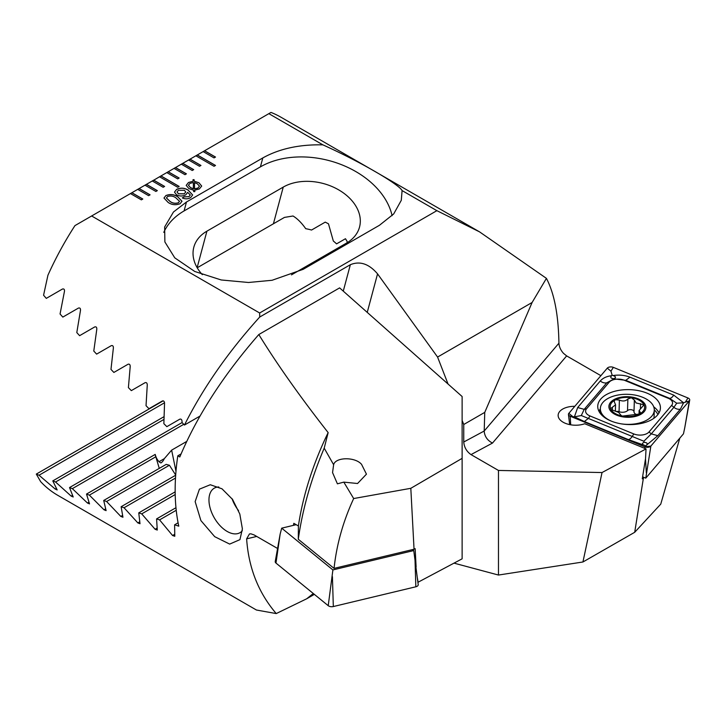 <?xml version="1.0" encoding="UTF-8"?>
<svg xmlns="http://www.w3.org/2000/svg" width="726" height="726" viewBox="0 0 726 726"><rect width="100%" height="100%" fill="white"/><g stroke="black" fill="none" stroke-linecap="round" stroke-linejoin="round"><path stroke-width="1.09" d="M574.81 406.315A16.961 9.447 1.7 0 0 558.14 415.263A16.961 9.447 1.7 0 0 563.104 422.205A16.961 9.447 1.7 0 0 584.72 423.739L646.04 448.904L645.541 458.578L642.274 478.842L643.381 478.252L634.696 532.294L660.76 504.107L679.817 438.132M322.898 144.855C362.791 162.923 399.309 184.731 402.095 190.584L401.287 200.312L393.701 213.943L379.462 225.278L303.132 269.346L272.069 280.281L248.51 282.487L221.249 279.973L194.759 271.479L174.766 257.839L164.875 241.94L164.657 226.957L173.469 211.992L186.482 201.991L262.812 157.932C279.41 148.703 299.439 144.347 322.898 144.855L268.856 113.655L270.989 112.43A215.885 124.645 120 0 1 280.917 117.195L479.577 231.884L546.424 278.367C554.31 293.422 558.476 315.039 558.92 343.198L558.92 343.298C559.174 346.874 560.699 350.231 563.512 353.362L566.652 355.903L492.491 443.069C487.4 440.446 484.632 436.462 484.197 431.126L484.75 412.377L463.751 424.501L462.126 420.327M600.883 375.669L566.652 355.903M152.26 180.974L163.159 187.272L164.611 186.428L153.712 180.139L144.991 185.175L155.89 191.464L157.342 190.629L146.443 184.331L145.064 185.212M144.991 185.175L137.713 189.368L148.621 195.666L150.073 194.822L139.174 188.533L137.795 189.413M137.713 189.368L130.444 193.57L141.352 199.859L142.804 199.024L131.905 192.726L130.517 193.606M130.444 193.57L74.959 225.605A215.885 124.645 120 0 0 47.934 275.227L43.569 295.228L46.301 298.368L62.445 289.039C64.006 288.639 64.668 289.438 64.442 291.435L60.058 313.986L62.826 317.09L78.453 308.069C79.96 307.679 80.64 308.468 80.477 310.447L76.802 332.59L79.615 335.675L94.734 326.936C96.204 326.555 96.894 327.344 96.794 329.295L93.781 351.057L96.631 354.116L111.287 345.658C112.721 345.286 113.41 346.066 113.374 347.99L110.978 369.398L113.873 372.438L128.085 364.225C129.482 363.871 130.19 364.643 130.208 366.548L128.402 387.611L131.324 390.624L145.118 382.666C146.48 382.321 147.196 383.092 147.269 384.971L146.035 405.698L148.984 408.702L162.37 400.979C163.704 400.643 164.43 401.405 164.548 403.257L163.858 423.675L166.844 426.661L179.839 419.156C181.137 418.838 181.872 419.601 182.044 421.434L181.999 422.505L184.468 425.037C203.089 387.911 228.173 351.91 259.726 317.026L259.654 312.988L91.63 215.976M259.654 312.988L436.88 210.667L402.095 190.584M268.856 113.655L203.144 151.598L214.043 157.896L215.504 157.052L204.596 150.754L203.216 151.634M203.144 151.598L195.875 155.791L214.043 166.281L215.504 165.446L197.327 154.956L195.947 155.836M195.875 155.791L188.606 159.992L199.505 166.281L200.957 165.446L190.058 159.148L188.678 160.029M188.606 159.992L181.337 164.185L192.236 170.483L193.688 169.639L182.789 163.35L181.409 164.23M181.337 164.185L174.068 168.387L184.967 174.676L186.419 173.841L175.52 167.543L174.14 168.423M174.068 168.387L166.799 172.579L177.698 178.877L179.15 178.033L168.25 171.744L166.871 172.625M166.799 172.579L159.529 176.781L177.698 187.272L179.15 186.428L160.981 175.937L159.602 176.817M159.529 176.781L152.333 181.019M187.671 192.399L185.783 194.831C182.698 196.392 179.621 196.383 176.554 194.813L174.485 192.118L176.654 189.341C180.72 187.562 184.576 187.825 188.206 190.13L192.635 194.958L190.611 197.635C187.961 199.124 185.184 199.214 182.299 197.917L184.168 196.837L188.987 196.637L190.276 194.967L187.671 192.354M193.125 181.219L192.998 179.739L194.024 179.621L194.341 181.255L198.978 182.789L201.692 186.047L199.369 188.923L194.632 190.212L194.867 191.61L193.697 191.646L193.461 190.176L188.914 188.597L186.192 185.357L188.47 182.516L193.125 181.219L188.47 182.516M168.123 202.427L163.976 198.026L165.918 195.539C170.229 193.915 174.195 194.341 177.816 196.828L181.99 201.265L180.084 203.716C175.746 205.349 171.753 204.923 168.123 202.427M479.577 231.884L436.88 210.667M448.051 384.036L437.578 357.056L532.113 302.479L484.75 412.377M546.424 278.367L532.113 302.479M343.271 291.126L350.349 264.709L259.726 317.026M350.349 264.709C359.924 260.761 368.99 263.819 377.556 273.874L367.238 312.38M437.578 357.056L377.556 273.874M463.751 424.501L463.751 442.007C464.213 447.334 466.637 451.536 471.02 454.603L498.472 470.448L602.035 472.544L582.933 561.988L634.696 532.294M454.068 563.149L498.472 575.046L498.472 470.448M582.933 561.988L498.472 575.046M392.094 215.667A79.669 56.338 15 0 0 339.378 163.867A79.669 56.338 15 0 0 260.416 166.862L184.086 210.93A79.669 56.338 15 0 0 163.767 232.365M199.995 416.08L184.468 425.037M347.155 242.711L347.082 241.331L345.458 238.727L336.555 243.872A46.264 32.715 15 0 0 333.325 241.023L328.479 223.808L325.239 222.129L311.554 230.033A46.264 32.715 15 0 0 305.728 228.69C301.635 222.873 297.406 218.644 293.032 215.994L284.447 217.41L197.209 267.776M291.462 274.873L346.438 243.137A46.264 32.715 15 0 0 359.524 227.093A46.264 32.715 15 0 0 336.437 188.633A46.264 32.715 15 0 0 283.24 187.099L206.91 231.167A46.264 32.715 15 0 0 193.824 247.212A46.264 32.715 15 0 0 202.336 274.673M602.035 472.544L646.04 448.904M644.071 477.436L643.381 478.252M193.007 179.83L194.024 179.621M194.024 179.712L194.341 181.255M194.341 181.337L198.978 182.789M198.978 182.879L201.692 186.092M194.849 191.61L194.632 190.212M186.192 185.402L188.47 182.598M197.953 188.098L199.487 186.174L197.309 183.76L194.495 182.643L194.532 188.951L197.953 188.098L199.478 186.21M188.433 185.284L190.475 187.653L193.37 188.842L193.352 182.507L189.958 183.379L188.433 185.239L190.475 187.571L193.37 188.76M194.495 182.643L194.532 188.86L197.953 188.016M182.38 197.953L184.168 196.837M184.168 196.918L188.987 196.637M188.987 196.719L190.276 195.013M174.485 192.154L176.654 189.341M176.654 189.422C180.72 187.644 184.576 187.907 188.206 190.212L188.206 190.13M188.206 190.212L192.635 195.004M177.044 192.009L178.424 193.824L184.25 193.86L185.729 192.018M178.351 190.294L177.044 191.973L178.424 193.742L184.25 193.778L185.738 191.973L184.386 190.276L178.351 190.294M163.976 198.071L165.918 195.539M165.918 195.621C170.229 193.996 174.195 194.423 177.816 196.909L177.816 196.828M177.816 196.909L181.99 201.302M166.435 197.998L169.984 201.429C172.434 203.307 175.229 203.779 178.387 202.835L179.513 201.311L175.955 197.908C173.514 196.038 170.719 195.575 167.579 196.51L166.435 197.962L169.984 201.347C172.434 203.226 175.229 203.697 178.387 202.754L179.513 201.311M179.077 186.473L160.981 176.019M215.431 165.492L197.327 155.037M215.431 157.097L204.596 150.845M179.077 178.079L168.25 171.826M186.346 173.886L175.52 167.624M193.615 169.684L182.789 163.432M200.884 165.492L190.058 159.239M142.732 199.06L131.905 192.807M150.001 194.867L139.174 188.615M157.27 190.666L146.443 184.413M164.539 186.473L153.712 180.22M634.342 400.18L634.007 411.696A6.026 3.358 1.7 0 0 633.998 411.742A6.026 3.358 1.7 0 0 635.767 414.21A6.026 3.358 1.7 0 0 636.72 414.664M623.344 416.225A17.215 9.592 1.7 0 0 639.561 414.011L640.568 412.822L639.134 410.48L644.007 404.818L636.103 402.966L634.352 400.053L631.366 397.73A17.215 9.592 1.7 0 0 615.63 399.736L614.759 400.198A17.215 9.592 1.7 0 0 610.611 408.792L610.929 409.455A17.215 9.592 1.7 0 0 615.221 413.511A17.215 9.592 1.7 0 0 622.5 416.08L639.561 414.011A17.215 9.592 1.7 0 0 644.007 404.818A17.215 9.592 1.7 0 0 632.21 397.875M633.998 411.742L634.352 400.08M610.929 409.455L618.588 412.395L621.374 415.689L622.5 416.08M621.284 423.857A26.989 15.028 1.7 0 0 646.403 420.345A26.989 15.028 1.7 0 0 654.289 410.136A26.989 15.028 1.7 0 0 646.385 399.091A26.989 15.028 1.7 0 0 608.234 398.311A26.989 15.028 1.7 0 0 600.348 408.529A26.989 15.028 1.7 0 0 608.252 419.574A26.989 15.028 1.7 0 0 612.254 421.497M640.477 414.537A18.504 10.3 1.7 0 0 640.468 399.962A18.504 10.3 1.7 0 0 614.305 399.427A18.504 10.3 1.7 0 0 614.314 414.001A18.504 10.3 1.7 0 0 640.477 414.537M653.799 418.348A26.989 15.028 1.7 0 0 654.108 416.316L654.289 410.136M614.759 400.198L614.151 401.36L615.557 404.809L610.602 408.611M631.366 397.73L627.872 398.982C625.694 401.197 622.863 401.56 619.396 400.08L615.63 399.736M644.125 405.371L644.007 404.818M616.32 411.433A3.439 1.915 -178.3 0 1 619.051 411.706A6.026 3.358 1.7 0 0 627.527 410.607A3.439 1.915 -178.3 0 1 631.393 409.727A3.439 1.915 -178.3 0 1 634.007 411.633M611.111 421.044A31.354 17.46 1.7 0 0 643.327 422.949A31.354 17.46 1.7 0 0 660.424 408.03A31.354 17.46 1.7 0 0 647.048 393.165A31.354 17.46 1.7 0 0 614.831 391.25A31.354 17.46 1.7 0 0 597.743 406.17A31.354 17.46 1.7 0 0 611.111 421.044M671.604 405.426A10.282 5.726 1.7 0 0 668.174 398.247L624.36 380.27A10.282 5.726 1.7 0 0 609.15 382.23L586.563 408.774A10.282 5.726 1.7 0 0 589.984 415.953L633.807 433.939A10.282 5.726 1.7 0 0 649.017 431.979L671.604 405.426L673.891 407.313L676.732 403.22L669.617 398.338L668.174 398.247M676.732 403.22L683.593 402.767L680.416 409.137L657.829 435.691L646.331 445.301C647.946 443.613 647.22 442.624 644.143 442.334C641.693 443.341 641.938 444.394 644.888 445.492L628.172 439.511L584.348 421.534L574.411 416.851L577.678 407.531L600.266 380.978C603.007 377.983 606.791 376.231 611.628 375.732C610.012 377.42 610.738 378.409 613.815 378.7C616.265 377.692 616.02 376.64 613.071 375.542C619.124 374.643 624.741 375.179 629.914 377.157L673.737 395.135L683.593 402.767L689.337 400.852A4.111 2.287 1.7 0 0 689.7 400.126A4.111 2.287 1.7 0 0 687.967 397.984L613.361 367.365A4.111 2.287 1.7 0 0 607.281 368.155L568.83 413.348A4.111 2.287 1.7 0 0 568.449 414.464A4.111 2.287 1.7 0 0 570.191 416.225L644.797 446.835A4.111 2.287 1.7 0 0 650.877 446.054L689.337 400.852L684.781 427.614L689.7 400.126M642.601 476.828L645.786 478.135L650.877 446.054L644.797 446.835L644.888 448.432M645.786 478.135L683.465 433.839L684.781 427.614M644.888 445.492L647.093 446.98M673.737 395.135A7.196 3.349 112.3 0 1 669.617 398.338L625.794 380.351L614.123 378.854L606.782 382.811L584.194 409.355L581.299 415.535L574.411 416.851L570.191 416.225L570.7 424.801M613.071 375.542L612.118 375.151L611.628 375.732M612.118 375.151L610.947 371.167L607.281 368.155M645.841 445.882L646.331 445.301M581.299 415.535L643.862 441.236L651.304 433.867L649.017 431.979M644.143 442.334L643.862 441.236M412.559 549.582L413.756 550.562L332.898 569.928L281.697 528.165L280.163 534.009L275.971 563.067A4.111 2.287 -178.3 0 1 275.245 561.507L280.163 534.009M281.697 528.165L296.19 524.689M413.756 550.562L418.203 584.611A4.111 2.287 -178.3 0 1 415.835 586.789L333.325 606.546A4.111 2.287 -178.3 0 1 328.225 605.684L275.971 563.067M332.898 569.928L328.225 605.684M328.152 432.605L324.204 448.16L333.624 464.713C335.485 456.981 355.223 456.736 361.566 464.359L366.449 474.16L357.564 483.507L343.806 482.128L353.671 498.544L410.816 488.308L462.126 458.351L462.126 396.523L339.614 287.886L258.81 334.541C277.314 364.579 300.428 397.267 328.152 432.605A215.885 124.645 120 0 0 298.404 525.969L298.295 539.273L334.06 568.385L414.047 549.228L410.816 488.308M333.624 464.713L332.553 472.59L337.399 483.825L343.806 482.128M258.81 334.541C223.408 375.088 197.073 415.898 179.803 456.963L177.806 455.81A215.885 124.645 120 0 0 175.157 490.077A215.885 124.645 120 0 0 178.778 526.159L174.612 524.816L174.775 536.278L172.57 535.507L159.575 519.889L156.589 518.899L157.279 530.062L155.101 529.272L141.715 513.881L138.766 512.865L140 523.718L137.849 522.911L124.055 507.755L121.133 506.721L122.939 517.239L120.815 516.422L106.595 501.512L103.709 500.459L106.105 510.632L104.018 509.797L89.362 495.141L86.512 494.07L89.525 503.889L87.465 503.027L72.346 488.643L69.533 487.554L73.208 496.983L71.184 496.112L55.557 482.01L52.789 480.893L57.172 489.923L55.176 489.025L39.032 475.231L36.3 474.087L40.665 481.665A215.885 124.645 120 0 0 57.762 495.323L256.423 610.012L276.234 613.57C258.465 592.806 248.601 567.895 246.631 538.855L249.472 533.928L250.933 533.828L254.073 534.917L277.577 548.484M218.807 486.974A25.7 14.838 -120 0 0 214.288 488.171A25.7 14.838 -120 0 0 208.961 499.942A25.7 14.838 -120 0 0 227.138 531.423A25.7 14.838 -120 0 0 239.988 532.693A25.7 14.838 -120 0 0 242.348 530.697M242.393 528.9L239.925 539.645L229.67 544.092L214.714 536.677L200.911 520.596L195.149 501.621L199.432 489.161L210.286 484.741L221.974 488.789L232.547 499.397L239.816 514.053L242.393 528.9M298.404 525.969L293.812 523.319L293.431 525.352M324.204 448.16C311.136 478.851 302.497 509.225 298.295 539.273M314.349 594.367L306.699 598.778L313.296 593.505M276.234 613.57L306.699 598.778M417.931 582.306L462.126 558.82L462.126 458.351M177.806 455.81L181.073 453.922M174.612 524.816L178.097 522.802M159.275 468.379L155.809 456.781A46.264 18.885 168.4 0 1 155.328 455.256A46.264 18.885 168.4 0 1 155.201 454.412C156.308 458.496 158.096 461.319 160.573 462.861C161.78 462.725 163.023 461.328 164.312 458.66L171.635 450.138L186.7 441.444M175.692 475.04L169.43 465.239A46.264 18.885 168.4 0 1 166.227 464.368L103.709 500.459M160.573 462.861L161.245 462.798M138.766 512.865L175.166 491.856M124.055 507.755L175.501 478.053M121.133 506.721L175.674 475.231M106.595 501.512L169.43 465.239M89.362 495.141L155.809 456.781M86.512 494.07L155.201 454.412M72.346 488.643L183.76 424.32M159.575 519.889L176.227 510.278M156.589 518.899L175.964 507.71M141.715 513.881L175.202 494.542M69.533 487.554L182.063 422.577M55.557 482.01L163.885 419.465M52.789 480.893L163.94 416.724M39.032 475.231L164.539 402.767M36.3 474.087L163.168 400.843M414.047 549.228L415.145 548.638L416.116 566.952M418.112 582.461L417.468 578.45M353.671 498.544C343.099 521.45 336.565 544.727 334.06 568.385M232.002 498.635A25.138 14.511 -120 0 0 238.564 510.623M463.751 442.007L484.197 431.026L558.92 343.198M471.02 454.603L492.491 443.069M262.812 157.932L260.416 166.862M186.482 201.991L184.086 210.93M273.412 223.78L283.24 187.099M197.136 267.649L206.91 231.167M612.308 410.435L612.399 407.304M619.051 411.706L619.396 400.08M627.527 410.607L627.872 398.982M640.423 408.42L640.559 403.665M639.996 413.738L640.042 411.987M600.239 412.196A30.265 16.852 1.7 0 0 599.857 412.822M659.008 412.903A31.354 17.46 1.7 0 0 653.754 406.869M657.91 414.546A30.265 16.852 1.7 0 0 654.298 409.927M646.331 472.817L645.505 458.805M600.329 409.01A31.354 17.46 1.7 0 0 598.859 411.116M572.496 416.361L568.83 413.348M685.553 401.787L687.967 397.984M610.947 371.167L613.361 367.365M657.829 435.691L651.304 433.867L673.891 407.313A7.196 5.463 40.4 0 0 680.416 409.137M628.172 439.511A7.196 3.349 112.3 0 0 632.292 436.317L633.807 433.939M584.348 421.534L588.477 418.33L589.984 415.953M577.678 407.531L584.194 409.355L586.563 408.774M600.266 380.978A7.196 5.463 40.4 0 0 606.782 382.811L609.15 382.23M629.914 377.157L625.794 380.351L624.36 380.27M332.417 576.635L333.325 606.546M414.927 556.869L415.835 586.789M256.714 536.441L246.631 538.855M171.635 450.138L175.973 471.337M137.849 522.911L139.673 521.858M120.815 516.422L122.503 515.442M104.018 509.797L105.569 508.899M87.465 503.027L88.871 502.22M159.067 461.691L164.312 458.66M172.57 535.507L174.648 534.309M155.101 529.272L157.052 528.147M71.184 496.112L72.428 495.395M55.176 489.025L56.256 488.407M600.202 413.303L600.348 408.529M615.367 411.17L615.557 404.809M639.016 414.256L639.125 410.48M569.647 424.601L568.449 414.464"/></g></svg>
